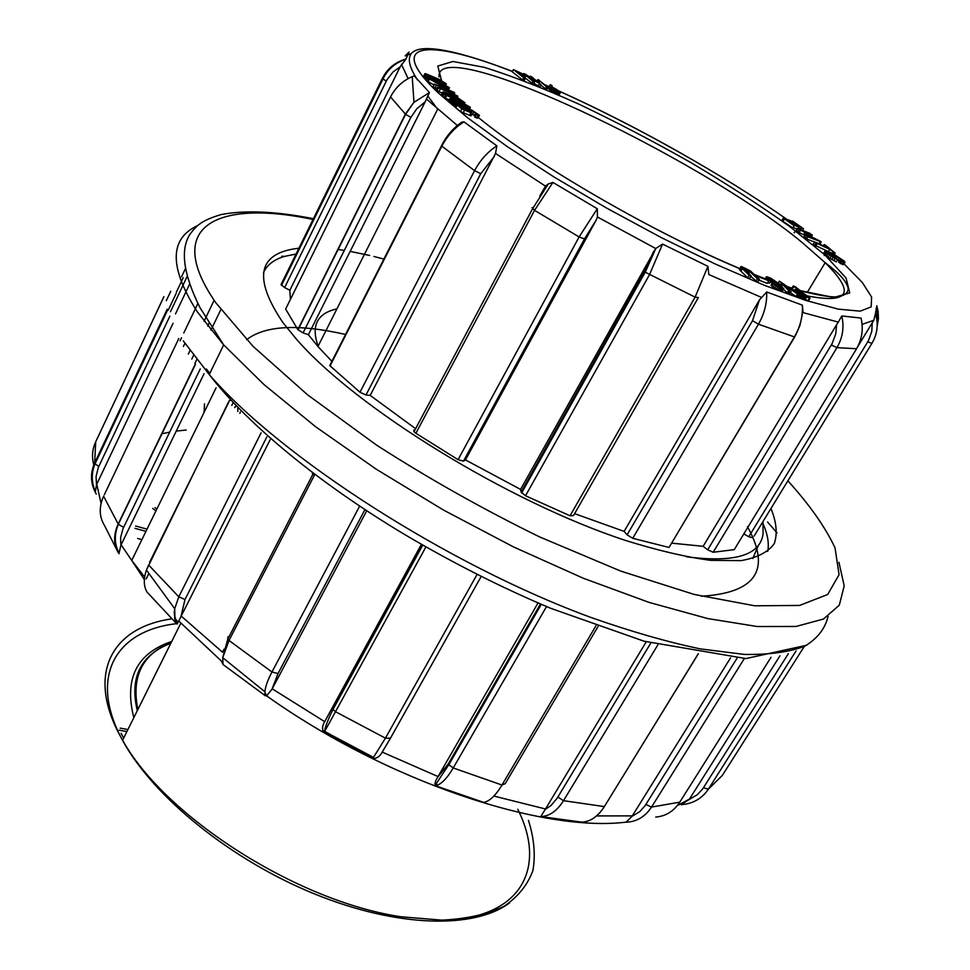 <?xml version="1.0" encoding="UTF-8"?>
<svg xmlns="http://www.w3.org/2000/svg" width="970" height="970" viewBox="0 0 970 970"><rect width="100%" height="100%" fill="white"/><g stroke="black" fill="none" stroke-linecap="round" stroke-linejoin="round"><path stroke-width="1.45" d="M442.647 92.029L445.521 95.108L464.933 102.747L456.349 96.782L443.496 91.798L441.314 94.66L441.689 95.363L444.175 97.752L449.207 99.752M437.228 87.312L457.61 95.969L442.902 89.664L454.748 93.144L453.766 92.174L434.196 83.978L449.134 90.804L437.228 87.312L435.906 89.943L442.077 93.156M434.196 83.978L433.093 87.106L436.524 88.706M449.728 98.722L458.955 104.239L468.413 107.67L470.086 107.9L470.111 107.173L462.108 102.59L450.225 98.503L448.528 101.692L456.506 106.409M428.776 78.618L446.988 88.719L448.188 89.24L445.545 86.16L449.522 87.736L443.605 84.257L429.031 78.558L427.479 81.225L433.76 84.863M471.917 114.023L475.13 116.073M467.382 109.174L474.003 111.744L476.913 113.769L476.27 114.569L479.435 115.345L471.699 110.046L464.703 107.828L468.17 111.077L462.775 108.785L457.901 105.172L457.173 105.087L455.827 107.755L460.459 111.562L470.971 115.891L472.329 113.235L467.176 109.574M476.112 114.145L474.754 116.788L476.549 117.988L478.077 118L479.435 115.345M424.763 73.829L433.687 79.358L443.157 83.444L446.406 83.941L439.495 79.528L425.963 73.793L424.908 73.671L423.466 76.412L428.182 79.819M743.905 268.084L748.731 270.472L757.424 278.705L759.498 279.433L750.259 270.812L741.48 266.507L739.395 269.551L747.603 277.844L749.349 278.754L751.204 275.929L743.687 268.46M750.889 276.474L757.558 282.173L759.498 279.433M522.078 75.43L525.582 76.46L523.036 74.108L513.433 69.573L512.269 71.828L522.503 79.916L524.152 80.643L525.328 78.376L521.969 75.624M759.086 280.16L767.258 283.41L768.931 280.791L757.255 275.65L756.552 276.595M533.864 83.323L539.878 86.9L541.054 84.645L531.754 76.921L530.19 76.181L529.717 77.103M524.891 77.794L533.379 84.257L534.543 82.001L528.116 76.472L541.054 84.645M793.011 228.035L782.948 221.39L782.075 220.251L783.348 218.056L794.151 225.428L793.011 228.035M798.54 228.071L800.262 229.623M814.254 242.136L829.75 249.338L835.194 253.158L825.373 245.07L824.245 244.804L827.543 247.52L814.788 242.245L812.945 244.355L827.301 251.084M812.011 235.055L809.513 233.164L797.061 228.399L805.003 232.388L811.356 237.177L805.1 234.801L803.803 237.019L806.579 239.044L819.905 243.967L821.202 241.76L812.29 237.177L807.355 233.285L812.011 235.055L811.235 236.377M797.061 228.399L796.14 231.09L804.821 235.286M793.302 227.526L796.673 229.065M798.819 229.065L799.037 227.222M833.084 252.067L832.369 253.279L825.3 250.624L823.748 253.121L828.113 257.317L836.249 261.888L837.583 259.645L827.701 252.733M827.846 252.479L840.735 258.748L841.924 259.73L841.499 260.433L839.85 259.79L838.516 262.033L843.221 264.677L845.015 262.324L844.433 261.209L832.357 253.267M837.546 259.717L839.22 260.845M793.266 285.956L799.025 290.527L794.927 289.521L797.861 292.564L804.421 296.408L810.071 298.251L795.048 286.587L793.266 285.956L791.762 288.514L794.309 290.563M798.322 296.505L808.543 300.809L810.071 298.251M548.899 88.949L553.106 92.235L558.744 94.842L560.551 92.574L560.223 91.835L551.736 86.754L552.063 85.59L550.22 84.717L548.705 88.1L548.899 88.949L550.354 87.057L549.19 89.288M783.445 289.399L789.289 294.407L791.108 291.667L784.463 285.107M790.477 292.758L797.243 297.196L799.389 294.698L779.346 281.154L788.671 290.563L787.143 293.158M540.811 85.117L546.716 89.725L548.111 87.482L538.423 79.807M766.543 277.469L768.992 279.881L770.968 280.633L768.931 278.172L772.605 279.784L781.02 286.683L781.092 287.508L779.904 287.144L772.556 282.767L771.029 285.362L774.703 288.248L781.929 291.558L783.796 288.805L779.722 284.271L770.762 278.184L766.712 276.692L765.657 278.996M773.83 280.572L772.314 283.167L770.241 281.87M767.864 282.634L769.452 283.228L770.968 280.633M539.829 195.988L545.504 186.143L548.183 183.96L552.924 182.433L534.555 210.344L415.887 433.263L458.07 459.683L579.126 236.947L597.29 208.744L597.423 216.977L596.223 220.02L584.498 238.911L463.454 461.138L465.479 459.925L520.563 489.413L655.72 248.526L597.423 216.977M552.924 182.433L597.29 208.744M596.223 220.02L465.479 459.925M415.887 433.263L414.02 431.686L413.766 430.037M463.454 461.138L458.07 459.683M574.604 513.651L624.122 531.39L759.425 299.96L766.676 291.982L802.348 305.138L803.111 312.631L838.347 322.125L841.79 315.965L861.045 318.063L861.736 321.385M456.276 126.415L461.817 122.075L463.999 121.88L496.882 145.876L495.524 153.442L370.2 395.408L415.609 428.704M494.336 156.461L480.756 173.691L365.981 394.984L370.2 395.408M365.981 394.984L359.991 392.244L474.585 170.659C480.247 160.038 487.68 151.781 496.882 145.876M463.999 121.88C454.736 127.567 447.352 135.679 441.835 146.191L330.079 365.872L359.991 392.244M330.079 365.872L330.576 363.895M412.286 76.63L414.238 75.89L429.467 92.538L425.151 101.85L416.906 108.64L410.868 117.382L303.052 332.892L308.387 334.699L317.954 346.484L331.861 361.361M303.052 332.892L297.826 329.618L405.363 114.096L413.741 102.541L405.593 114.314L390.546 96.964L285.641 309.054L297.826 329.618M285.641 309.054L286.041 308.23M410.965 53.738L405.157 55.896L409.073 52.041L405.957 59.037L400.113 66.918L393.08 71.901L386.945 79.819L284.598 287.605L289.86 290.236L290.394 299.439M284.598 287.605L281.07 284.525L382.447 78.243C387.466 68.47 395.311 62.068 405.957 59.037M287.666 272.837L286.708 273.031L281.07 284.525M857.759 346.605L873.8 320.294L875.449 313.613C878.602 324.053 877.426 333.971 871.909 343.368L754.09 536.095M753.023 537.853L748.791 536.75L868.453 340.628L871.812 331.316L872.236 322.828M743.832 533.9L748.791 536.75M734.605 549.044L856.34 349.127C862.027 339.415 863.591 329.06 861.045 318.063M841.79 315.965C844.324 327.181 842.7 337.742 836.94 347.66L713.156 552.257L734.229 549.65M713.156 552.257L707.688 549.808L832.102 343.659L835.776 333.765L836.601 324.707L838.347 322.125M671.846 543.164L703.129 546.316L707.688 549.808M794.648 336.99L669.033 547.456L794.418 336.929C800.311 326.708 802.954 316.111 802.348 305.138M766.676 291.982C767.112 303.052 764.372 313.783 758.455 324.186L632.731 538.301L669.033 547.456M632.731 538.301L627.105 534.822L752.514 320.67L759.425 299.96M624.122 531.39L627.105 534.822M698.06 298.069L573.512 515.555L570.045 515.785L695.102 297.147L707.918 266.35L708.827 274.546L761.329 297.341M698.364 297.547L695.102 297.147L645.244 272.218L655.817 248.429L662.571 244.088L649.379 274.922L525.522 495.779L570.045 515.785M525.522 495.779L521.084 491.984L644.529 271.37L653.78 251.169M520.563 489.413L521.084 491.984M686.554 556.804C734.811 562.988 760.322 555.301 763.075 533.755L762.953 521.593M296.044 254.043L284.537 256.395C274.025 259.487 267.005 264.895 263.476 272.606M662.571 244.088L707.918 266.35M875.449 313.613L876.783 305.732L878.141 311.491L878.432 318.815L877.171 326.053M824.257 255.559L824.585 254.407M795.958 230.848L794.09 232.824M410.237 77.539L414.178 75.854M425.151 101.85L308.387 334.699M400.113 66.918L289.86 290.236M703.129 546.316L836.601 324.707M204.488 403.847L204.076 412.395M747.482 526.686C771.405 569.717 756.03 592.912 701.359 596.235M237.759 408.2L237.856 411.462M318.136 346.12C310.837 325.762 317.093 313.346 336.917 308.872M413.875 102.396L429.467 92.538M413.984 102.48L412.226 76.63C402.586 80.825 395.348 87.591 390.546 96.964L390.813 96.418M803.512 228.799L792.587 221.051L803.512 228.799L802.529 230.484M801.838 227.901L800.723 229.793M829.75 249.338L828.453 251.533M834.042 252.673L833.375 253.788M835.194 253.158L834.491 254.346M824.221 244.598L823.481 245.846M824.245 244.804L823.603 245.895M815.903 243.494L814.582 245.725M816.958 244.04L815.637 246.271M805.1 234.801L806.47 235.856L805.173 238.074M806.47 235.856L807.889 236.825L806.579 239.044M807.889 236.825L820.365 241.566L819.068 243.773M820.365 241.566L821.202 241.76M812.351 234.97L811.441 236.522M797.425 228.884L796.14 231.09M798.783 229.926L797.498 232.145M800.323 230.593L799.025 232.8M805.003 232.388L803.718 234.582M806.434 233.285L805.464 234.934M798.771 225.573C790.974 220.481 787.143 218.82 787.301 220.602C794.976 225.949 799.074 227.853 799.583 226.277L798.771 225.573M797.437 225.04C791.593 221.221 788.719 219.972 788.828 221.305C794.588 225.319 797.667 226.737 798.043 225.561L797.437 225.04M825.07 250.89L833.06 257.353L831.726 259.608M831.108 256.177L829.774 258.432M833.06 257.353L835.218 258.505L833.873 260.76M835.218 258.505L837.583 259.645M828.538 252.588L828.113 253.303M829.835 253.037L829.144 254.201M831.751 253.837L830.829 255.389M833.921 254.831L832.878 256.589M835.837 255.765L834.794 257.523M837.498 256.662L836.37 258.566M839.195 257.68L837.862 259.911M840.735 258.748L840.068 259.875M841.924 259.73L842.372 260.639L841.463 260.433M839.85 259.79L840.808 260.651L839.474 262.894M840.808 260.651L841.924 261.524L840.59 263.767M841.924 261.524L843.524 262.167L842.19 264.41M843.524 262.167L844.555 262.433L843.221 264.677M825.252 251.363L823.93 253.606M825.809 252.067L824.488 254.31M826.767 252.976L825.434 255.219M827.992 253.994L826.658 256.238M829.447 255.061L828.113 257.317M794.297 225.828L783.348 218.056M797.437 290.988L800.711 291.837L806.628 296.42L802.057 294.674L797.388 291.073M798.371 291.085L797.97 291.776M798.795 291.218L798.298 292.055M800.711 291.837L799.862 293.267M801.111 292.128L800.262 293.558M795.036 290.078L794.394 291.17M794.866 289.727L794.127 290.988M795.424 290.527L794.854 291.497M796.043 291.109L795.521 291.97M796.867 291.788L796.394 292.588M797.861 292.564L797.425 293.316M798.904 293.304L798.455 294.043M799.959 294.007L798.443 296.577M801.05 294.674L799.522 297.244M802.178 295.316L800.662 297.887M803.33 295.898L801.802 298.481M804.421 296.408L802.893 298.978M805.464 296.82L803.936 299.39M806.47 297.159L804.942 299.73M809.441 298.129L807.913 300.688M793.848 286.477L792.344 289.036M794.927 289.521L794.078 290.952M552.051 87.373L558.187 90.768L557.847 91.41L556.186 90.671L551.954 87.567M552.767 87.53L552.427 88.173M553.13 87.676L552.73 88.452M553.543 87.846L553.082 88.731M553.967 88.04L553.458 89.022M554.404 88.258L553.858 89.301M554.864 88.488L554.282 89.579M555.325 88.731L554.731 89.858M555.749 88.973L555.155 90.113M556.113 89.191L555.519 90.319M556.453 89.398L555.871 90.501M556.78 89.628L556.222 90.683M557.095 89.846L556.562 90.853M557.398 90.077L556.901 91.01M557.677 90.307L557.229 91.168M557.944 90.549L557.556 91.301M558.187 90.768L557.847 91.41M550.22 84.717L550.063 86.718M549.917 86.475L548.753 88.694M550.354 87.057L549.59 89.689M550.754 87.458L550.075 90.113M551.239 87.882L551.833 88.355L550.669 90.586M551.833 88.355L552.548 88.876L551.384 91.119M552.548 88.876L553.373 89.434L552.197 91.677M553.373 89.434L554.282 90.004L553.106 92.235M554.282 90.004L555.264 90.562L554.1 92.793M555.264 90.562L556.295 91.095L555.119 93.338M556.295 91.095L557.326 91.604L556.149 93.835M557.326 91.604L558.368 92.053L557.192 94.284M558.368 92.053L559.266 92.405L558.102 94.636M559.266 92.405L559.92 92.611L558.744 94.842M559.92 92.611L559.156 94.878M549.869 85.869L548.705 88.1M549.844 86.075L548.68 88.306M549.869 86.281L548.705 88.512M779.346 281.154L778.231 283.058M788.671 290.563L789.471 291.352L787.943 293.946M789.471 291.352L790.817 291.825L789.289 294.407M784.585 284.889L797.413 294.031L795.885 296.614M797.413 294.031L798.771 294.613L797.243 297.196M798.771 294.613L799.389 294.698M538.508 79.625L537.392 80.073L538.726 80.91L538.095 82.135M538.301 80.862L537.78 81.88M538.726 80.91L538.35 82.353M539.09 80.922L538.544 82.511M539.381 80.91L538.677 82.62M539.599 80.862L539.077 82.947M539.999 81.177L546.437 86.742L545.273 88.985M546.437 86.742L547.031 87.13L545.867 89.373M547.031 87.13L547.88 87.482L546.716 89.725M537.392 80.073L536.846 81.116M766.312 276.911L765.209 278.814M767.428 278.463L766.846 279.469M768.992 279.881L768.616 280.512M770.362 278.56L769.792 279.53M771.417 279.093L770.677 280.354M772.605 279.784L771.101 282.367M775.078 281.482L773.999 283.313M776.461 282.561L775.406 284.343M777.964 283.81L776.97 285.495M779.334 285.01L778.498 286.441M780.353 285.968L779.722 287.059M781.02 286.683L780.62 287.362M772.556 282.767L773.345 283.567L771.817 286.174M773.345 283.567L774.751 284.634L773.223 287.241M774.751 284.634L776.23 285.641L774.703 288.248M776.23 285.641L777.758 286.587L776.23 289.193M777.758 286.587L779.213 287.399L777.685 290.006M779.213 287.399L780.559 288.054L779.031 290.66M780.559 288.054L781.796 288.563L780.268 291.17M781.796 288.563L782.802 288.878L781.274 291.485M782.802 288.878L783.469 288.951L781.929 291.558M539.32 83.941L538.156 86.197M530.19 76.181L530.117 77.37M530.505 76.63L535.767 81.128M535.828 81.007L525.437 74.241L523.703 73.538L523.315 74.302M523.703 73.538L524.103 74.896M524.455 74.229L532.979 81.25L531.803 83.517M532.979 81.25L534.543 82.001M757.097 275.65L758.067 276.535L757.509 277.505M758.067 276.535L768.786 280.803L767.258 283.41M520.587 72.98L523.521 75.272L520.247 74.254L516.246 71.113L520.587 72.98L520.017 74.084M520.259 72.798L519.714 73.853M520.914 73.186L520.344 74.29M521.254 73.405L520.72 74.435M521.593 73.623L521.096 74.581M521.933 73.878L521.484 74.739M522.284 74.132L521.884 74.896M522.624 74.399L522.296 75.042M518.562 71.974L518.21 72.665M518.926 72.132L518.526 72.908M519.277 72.301L518.829 73.15M519.605 72.459L519.132 73.393M519.944 72.629L519.423 73.623M525.582 76.46L524.843 77.891M513.433 69.573L523.667 77.648L522.503 79.916M523.667 77.648L524.455 78.036L523.291 80.304M524.455 78.036L525.328 78.376M523.8 76.109L523.448 76.788M524.515 76.351L524.042 77.26M525.049 76.497L524.479 77.6M525.413 76.533L524.746 77.818M740.947 266.544L739.395 269.551M740.91 266.932L741.407 267.647L739.892 270.266M741.407 267.647L742.414 268.666L740.886 271.285M742.414 268.666L749.131 275.201L747.603 277.844M749.131 275.201L750.877 276.111L749.349 278.754M744.814 268.338L744.305 269.199M746.112 268.908L745.348 270.23M747.446 269.624L746.463 271.321M748.731 270.472L747.603 272.424M749.895 271.43L748.707 273.491M757.424 278.705L755.897 281.336M759.098 279.542L757.558 282.173M427.152 74.908L437.761 79.14L443.933 82.886L433.857 78.934L427.103 74.993M428.534 75.211L428.182 75.927M429.176 75.43L428.74 76.278M429.855 75.684L429.37 76.642M430.583 75.975L430.062 77.03M431.371 76.303L430.813 77.43M432.087 76.606L431.504 77.782M432.826 76.921L432.22 78.133M433.59 77.26L432.972 78.509M434.39 77.612L433.748 78.885M435.215 77.976L434.572 79.273M436.076 78.364L435.421 79.661M436.924 78.752L436.27 80.049M437.761 79.14L437.106 80.437M438.573 79.54L437.943 80.801M439.386 79.928L438.767 81.153M440.174 80.328L439.592 81.504M441.132 80.825L440.586 81.904M441.968 81.286L441.483 82.256M442.672 81.71L442.259 82.535M443.254 82.098L442.938 82.741M431.589 78.327L431.044 79.431M430.692 77.867L430.11 79.031M432.596 78.825L432.074 79.867M433.687 79.358L433.19 80.352M434.887 79.916L434.402 80.874M436.173 80.498L435.7 81.444M437.421 81.068L436.973 81.989M438.561 81.565L438.1 82.474M439.568 82.013L439.119 82.911M440.453 82.389L439.992 83.287M441.277 82.717L440.816 83.638M444.03 83.747L443.714 84.378M444.83 84.002L444.308 85.02M445.472 84.147L444.854 85.372M445.97 84.196L445.278 85.566M424.921 74.12L423.623 76.715M425.309 74.52L424.011 77.115M425.854 74.981L424.557 77.576M426.57 75.478L425.272 78.085M427.455 76.048L426.157 78.643M428.449 76.642L427.152 79.237M429.528 77.248L428.849 78.606M476.27 114.569L474.912 117.225M477.907 115.345L476.549 117.988M479.01 115.515L477.652 118.17M464.703 107.828L463.951 109.307M464.618 108.216L464.048 109.343M465.188 108.919L464.8 109.683M457.173 105.087L461.817 108.882L460.459 111.562M461.817 108.882L464.582 110.107L463.224 112.775M464.582 110.107L471.978 113.138L470.62 115.806M468.474 109.392L467.989 110.337M470.183 109.974L469.48 111.356M472.038 110.762L471.226 112.338M474.003 111.744L472.645 114.387M475.7 112.775L474.342 115.43M442.781 84.972L445.339 87.482L433.796 81.092L442.781 84.972L442.344 85.821M443.254 85.19L442.805 86.075M449.134 87.7L448.104 89.737M449.522 87.736L448.443 89.883L450.128 91.786M429.431 79.152L428.134 81.759M452.25 99.74L461.829 102.978L467.94 106.409L460.677 104.384L452.129 99.983M452.917 99.813L452.602 100.431M453.402 99.922L453.002 100.722M453.96 100.08L453.475 101.025M454.578 100.262L454.033 101.341M455.269 100.492L454.663 101.68M455.9 100.71L455.245 101.995M456.555 100.953L455.876 102.299M457.246 101.195L456.53 102.614M457.961 101.462L457.222 102.929M458.713 101.741L457.949 103.244M459.489 102.032L458.713 103.572M460.277 102.335L459.489 103.899M461.053 102.65L460.265 104.214M461.829 102.978L461.053 104.517M462.605 103.317L461.841 104.833M463.393 103.657L462.641 105.136M464.351 104.105L463.636 105.5M465.212 104.542L464.569 105.815M466 104.954L465.418 106.094M466.691 105.366L466.206 106.324M467.346 105.803L466.982 106.506M457.986 103.826L457.343 105.112M457.1 103.414L455.754 106.069M458.955 104.239L458.361 105.427M460.01 104.675L459.343 105.985M461.126 105.124L460.301 106.761M462.314 105.597L461.296 107.573M463.454 106.021L462.266 108.361M464.472 106.409L463.175 108.955M465.37 106.724L464.812 107.828M466.158 107.003L465.685 107.9M466.861 107.221L466.424 108.082M467.673 107.464L467.237 108.313M468.413 107.67L467.964 108.543M469.092 107.828L468.607 108.773M469.674 107.925L469.14 108.979M470.086 107.9L469.468 109.101M470.304 107.779L469.589 109.149M449.874 99.037L448.528 101.692M450.322 99.474L448.977 102.129M450.965 99.995L449.619 102.65M451.741 100.528L450.395 103.184M452.638 101.086L451.292 103.754M453.657 101.68L452.311 104.336M454.76 102.262L453.414 104.918M455.9 102.844L454.554 105.5M454.748 93.144L454.13 94.357M434.402 84.487L433.093 87.106M436.221 85.421L434.912 88.04M438.197 88.27L436.876 90.913M440.198 89.204L438.876 91.835M457.84 96.491L457.416 97.327M446.151 93.362L456.07 97.206L461.393 100.771L446.77 94.987L445.351 93.69L446.151 93.362L445.751 94.163M446.649 93.484L446.127 94.526M447.279 93.666L446.661 94.914M448.031 93.92L447.376 95.23M448.916 94.235L448.237 95.569M449.922 94.611L449.243 95.969M451.062 95.06L450.371 96.418M452.214 95.521L451.535 96.867M453.293 95.969L452.626 97.303M454.299 96.406L453.645 97.703M455.221 96.818L454.578 98.079M456.07 97.206L455.451 98.419M456.834 97.582L456.252 98.734M457.525 97.946L456.979 99.025M458.155 98.297L457.646 99.292M458.737 98.637L458.289 99.546M459.283 98.988L458.883 99.777M459.792 99.328L459.453 100.007M442.732 92.32L441.411 94.963M443.023 92.732L441.689 95.363M443.508 93.241L442.174 95.884M445.521 95.108L444.175 97.752M446.588 95.557L445.254 98.2M464.121 102.48L463.708 103.305M464.933 102.747L464.472 103.669M152.69 508.425L155.94 510.911M156.861 509.02L154.957 507.637M135.582 525.995L147.04 529.135M141.911 539.623L137.679 538.471M379.088 518.732L363.726 508.789M206.355 368.988L209.823 373.389M231.381 400.501L229.514 400.343L228.581 402.247M779.977 655.805L689.221 799.462L697.272 794.757L702.704 788.877L788.319 653.719M730.58 657.842L632.04 816.303L639.727 811.684L645.135 805.634L737.006 658.266M685.875 804.106L681.219 804.724L689.221 799.462M744.329 658.545L651.549 807.064C645.111 816.776 636.611 821.832 626.038 822.22L632.04 816.303M581.891 822.148L540.751 816.57L545.237 809.429L551.069 805.464L557.107 798.286L650.809 643.062M646.226 641.813L545.237 809.429M598.041 626.523L505.237 783.639L502.011 785.033C495.537 795.667 489.413 801.45 483.618 802.384L435.506 785.748C434.451 783.978 435.215 781.068 437.797 777.031L448.407 763.717L540.46 603.971M538.023 602.928L437.797 777.031M390.304 738.461L381.95 752.562C379.622 756.527 376.748 758.516 373.329 758.528L324.041 732.556C321.967 729.792 322.088 726.324 324.429 722.141L421.55 544.4M421.404 544.328L324.429 722.141M364.914 509.674L278.026 673.519L271.964 689.294L366.684 510.826M271.964 689.294L266.556 695.829L265.259 695.708L223.076 664.547L221.233 660.885L178.771 621.018L176.807 623.916L147.1 592.173C143.608 586.365 143.402 578.993 146.446 570.057L148.604 564.976L178.795 596.817L261.1 432.826M266.847 436.9L185.003 599.484L180.966 616.544L270.133 439.725M180.966 616.544L178.771 621.018M200.256 368.915L123.032 528.601L120.583 537.671L120.874 545.261L204.064 373.717M120.874 545.261L118.958 553.712C113.478 544.91 113.211 535.016 118.158 524.042L195.346 363.98M117.879 551.918L104.602 525.704C99.146 516.804 98.819 506.97 103.608 496.216L118.316 524.285C114.12 534.725 114.339 544.218 118.971 552.755M169.847 316.184L98.249 467.601L96.042 476.682L96.539 484.648L173.048 323.313M96.539 484.648L95.363 491.584M220.833 309.636L210.951 330.115M196.752 359.567L194.909 363.386M183.779 333.025L197.892 303.464M189.683 283.955L175.497 313.88M176.407 292.115L183.172 277.76M176.14 293.449L168.234 310.17M184.906 343.344L183.415 346.46M233.237 402.489L231.769 405.46M148.749 573.694L146.191 578.884M314.498 474.112L313.965 475.142M224.094 649.112L222.506 652.192M770.968 508.498C776.534 522.163 777.625 533.888 774.242 543.685C768.131 552.136 757.097 557.774 741.165 560.624L710.67 560.357C686.008 557.095 657.599 550.451 625.444 540.411C508.207 502.024 355.493 407.63 296.117 338.809L283.082 322.828C252.394 277.323 257.959 252.418 299.803 248.138M337.815 249.46L344.314 250.418M350.158 251.4L369.643 255.462M373.935 256.492L383.89 259.075M763.378 524.467C767.767 534.688 769.21 543.685 767.706 551.457M752.805 558.502L758.467 545.164M345.538 334.468C298.02 323.701 265.04 325.447 246.61 339.706M550.123 608.057L545.843 606.262M657.818 644.929L563.521 800.686C556.974 811.017 549.384 816.316 540.751 816.57M581.297 822.136C590.075 821.99 597.762 816.813 604.346 806.603L698.291 653.719M546.522 606.565L453.232 767.961C446.94 778.558 441.083 784.475 435.663 785.724L435.506 785.748M425.757 547.213L324.041 732.556M372.88 758.37L385.429 738.158L477.01 574.555M314.316 475.397L229.005 640.467L222.748 657.611M264.895 691.755L222.712 657.684L223.076 664.547M265.259 695.708L264.907 691.743C265.319 686.796 267.671 680.225 271.964 672.004L359.337 506.728M176.807 623.916L174.842 619.224L174.273 612.446L174.721 608.687L178.795 596.817M163.894 296.759L95.581 442.077C92.223 449.498 91.629 457.125 93.787 464.945M96.26 494.082C90.525 483.969 89.992 473.59 94.648 462.969L167.179 309.248M796.03 650.979L708.367 789.168C703.032 797.182 695.575 802.154 685.984 804.081M682.601 804.53L681.11 804.627M655.756 817.043C665.699 816.267 673.701 811.308 679.776 802.166L771.029 657.296M135.012 528.347L145.961 531.342M123.663 738.121L121.104 733.284M127.931 729.549L120.231 728.143M126.912 731.598L119.201 730.192M441.823 81.577L437.785 66.045L452.881 61.486L484.018 67.269C511.384 75.757 542.994 88.052 578.86 104.129C615.926 121.808 653.234 141.28 690.761 162.536C727.33 184.239 760.298 205.555 789.641 226.483L824.973 255.025L846.058 278.002L849.732 292.916L833.836 297.487L798.08 290.175M791.896 288.272L784.112 285.713M783.275 285.423L776.218 282.961M765.172 278.875L752.465 273.904M739.734 268.654C653.61 232.812 534.227 163.518 478.343 117.479M469.929 110.495L469.213 109.889M787.143 219.523C722.832 174.539 633.859 124.572 557.92 90.61M551.724 87.858L550.269 87.215M549.165 86.73L545.273 85.033M536.713 81.383L533.391 79.976M512.415 71.537C428.134 38.339 383.053 40.995 438.707 93.302L467.77 117.903L506.861 146.325L554.1 177.037L606.784 208.174L661.649 237.783L715.229 263.986L764.251 285.253L805.949 300.482L838.31 309.139L860.184 311.152L871.181 306.884L871.606 297.002L862.209 282.367L844.082 263.901M821.784 245.143L820.026 243.761M814.133 239.202L811.187 236.959M806.385 233.37L802.517 230.508M584.498 238.911L579.126 236.947L534.555 210.344L532.021 207.592M545.504 186.143L495.524 153.442M457.1 125.251L426.376 98.964M873.8 320.294L862.112 324.38M408.115 78.631L401.398 64.214M806.967 295.85C849.611 304.071 855.673 293.025 825.167 262.688L802.093 242.451C698.06 156.146 434.996 31.986 439.034 76.933M795.254 336.02L794.418 336.929L758.455 324.186L752.514 320.67M856.583 348.727L836.94 347.66L831.351 344.956M871.909 343.368L867.738 341.864M386.278 81.092L382.992 78.982M405.024 59.522C395.02 62.977 387.673 69.464 382.968 78.958L382.447 78.243M410.868 117.382L405.605 114.327L298.02 329.861M480.756 173.691L474.585 170.659L441.835 146.191L441.993 144.821M521.63 492.966L645.208 272.194L644.529 271.37M470.959 112.714L469.589 115.381M444.163 93.86L442.829 96.503M437.761 785.069L434.875 783.978M373.632 757.461L322.78 730.543M267.174 695.478L264.907 693.902M178.274 622.085L174.648 618.387M161.65 433.832L169.665 432.135M176.237 431.092L186.252 430.001M767.573 522.018L777.043 532.93M677.242 805.682L689.488 799.05M596.562 815.928L632.307 815.879M494.894 796.309L545.504 808.992M382.241 752.114L438.064 776.57M272.206 688.821L324.683 721.668M181.196 616.071L222.348 652.07M121.092 544.8L131.738 560.43L144.663 577.041M96.745 484.2L101.074 503.418M838.929 562.297L844.203 585.892L839.305 605.171L823.421 619.042L796.055 626.462L757.267 626.523L707.748 618.569L649.003 602.382L583.309 578.241L513.651 546.995L443.484 510.05L376.36 469.274L315.638 426.751L264.082 384.641L223.67 344.908L197.237 311.758C169.204 267.562 169.241 238.887 197.334 225.743M183.306 340.919L209.241 374.565C280.306 456.943 447.328 564.734 590.73 617.381C630.5 631.409 667.045 641.91 700.34 648.894L744.22 654.41C769.319 654.823 789.544 652.058 804.882 646.129C817.383 638.599 825.118 628.681 828.101 616.374M313.043 219.45C218.335 199.541 161.638 224.907 215.958 302.931L253.012 346.29L307.514 394.778L376.712 445.206C428.801 478.659 483.072 509.226 539.538 536.883L620.873 571.148L694.132 594.428L754.684 605.789L799.607 605.438L827.677 594.501L839.086 574.664L835.024 547.856C825.373 527.231 809.659 504.885 787.882 480.829M563.546 800.686L604.322 806.591M453.257 767.973L501.975 785.033L595.956 625.783M422.726 545.091L333.001 709.506L335.741 711.847L385.405 738.134M229.017 640.479L271.94 671.992M228.702 402.38L149.562 562.357M178.819 338.506L104.299 494.797M95.715 441.774L94.648 462.957M106.409 419.04L163.869 296.65M185.525 268.387L181.511 276.874M214.14 300.276L204.052 321.288M189.975 350.606L188.313 354.074M703.456 787.749L708.355 789.168L722.298 775.454L803.936 646.99M645.899 804.457L651.525 807.064L679.752 802.166M680.443 801.074L679.776 802.166M563.521 800.686L557.871 797.061M698.364 653.744L604.298 806.676M453.232 767.961L448.88 764.736M541.284 604.334L448.855 764.687L448.407 763.717M324.744 731.416C324.016 729.101 330.055 714.975 333.001 709.506L332.552 707.579M481.193 576.447L390.437 738.218L385.429 738.158M312.267 473.384L312.631 472.705M229.005 640.467L227.744 639.206L312.91 474.233M227.72 639.169L227.95 636.781M278.026 673.519L271.964 672.004M185.003 599.484L178.807 596.841M123.614 527.328L118.316 524.285L195.54 364.223M180.093 340.797L181.548 337.742M166.306 300.688L170.768 291.218M98.807 466.376L95.06 463.878M167.531 310.267L95.036 463.842L94.648 462.969M170.465 311.746L187.283 276.171M191.781 359.082L193.551 355.42M207.689 326.029L208.974 323.374M171.751 641.425C136.612 653.368 123.966 678.794 133.824 717.691M517.774 809.283C545.77 864.803 524.224 914.625 450.965 919.887M135.533 760.856C82.583 687.099 109.21 631.143 176.564 623.674M176.649 623.661L177.631 623.54M171.714 618.884C111.574 627.347 84.535 674.562 122.608 740.231C164.718 816.485 296.735 901.203 400.816 916.759L441.883 920.142C466.485 918.929 487.158 914.358 503.866 906.429C518.053 896.813 527.741 884.81 532.942 870.405C535.61 854.97 534.118 838.286 528.456 820.365M361.119 655.199L362.271 655.878M479.325 710.052L480.186 710.343M137.861 709.567C131.217 676.526 142.36 654.12 171.29 642.346M234.655 407.485L236.098 405.618M236.207 405.787L234.716 407.63M414.02 431.686L532.53 208.865L548.195 184.094M427.709 95.86L437.64 109.222L317.954 346.484M684.129 154.982C641.655 130.792 599.496 109.258 557.641 90.392M551.76 87.773L550.317 87.13M549.214 86.645L545.031 84.826M536.762 81.286L532.906 79.661M512.475 71.416C434.378 41.455 390.073 37.806 417.476 79.904M807.222 292.503L825.167 262.688C838.298 272.473 845.791 280.5 847.622 286.756C849.065 288.987 848.386 297.075 833.351 296.893C821.129 296.226 802.687 291.473 798.177 289.994M284.537 256.395L281.736 256.25M641.522 221.378C676.514 239.966 709.264 255.692 739.783 268.569M754.514 274.607L765.233 278.778M788.477 286.987L791.993 288.114M795.242 336.008L799.923 325.593L802.251 314.571M877.122 309.066L877.171 323.058M281.482 285.423L382.968 78.958M412.347 76.606L414.093 75.902M329.751 365.532L441.459 145.876C446.455 135.861 453.208 127.991 461.732 122.281M801.123 226.992L799.85 229.175M798.043 225.561L797.631 226.265M784.233 219.196L782.948 221.39M625.444 822.196C542.291 832.466 386.994 781.662 266.556 695.829M144.372 579.599L131.738 560.43L216.092 387.818M313.407 218.711C276.207 211.327 245.471 209.944 221.221 214.552C201.36 220.433 196.546 225.464 189.768 234.558C180.056 250.114 183.475 274.498 200.038 307.708L223.67 344.908L209.241 374.565C249.29 426.23 321.325 484.636 404.684 534.518C453.172 563.17 501.939 587.796 550.972 608.408L644.031 641.194L745.906 658.569L806.652 645.244M448.855 764.687C438.197 780.401 433.796 787.41 435.651 785.724L452.784 792.175M324.756 731.392L373.329 758.528M146.434 570.057L174.697 608.675L174.927 617.017L177.474 623.868M625.42 822.233L626.026 822.22M222.736 657.648L227.744 639.206M264.907 691.828L266.071 695.951M228.471 402.126L146.482 569.936M95.036 463.842C91.228 473.239 91.35 482.478 95.375 491.572M509.577 902.864C474.609 929.151 397.712 927.805 314.486 893.916C231.406 860.111 153.345 797.267 122.608 740.231L180.335 624.146M137.291 710.719C129.422 677.448 140.601 654.956 170.853 643.231M359.894 657.454L361.046 658.121M478.028 712.319L478.877 712.611M240.305 411.971L239.881 413.414"/></g></svg>
